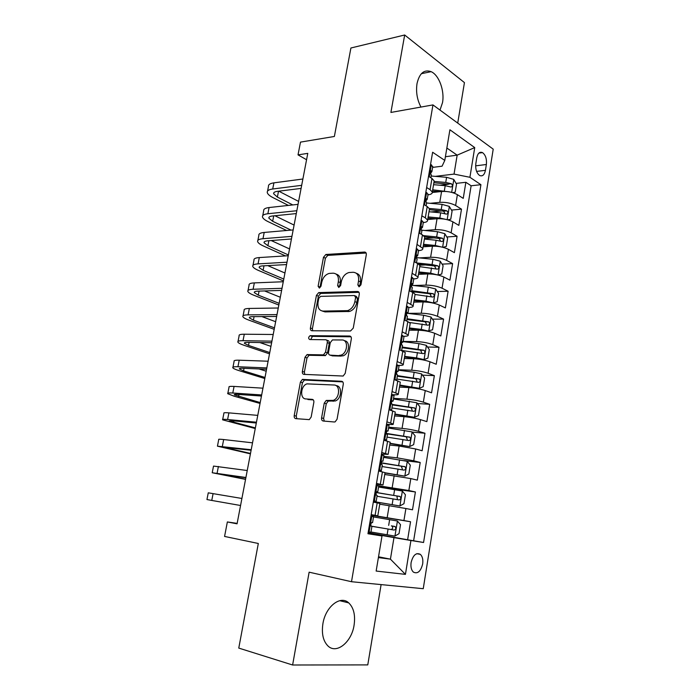 <?xml version="1.0" encoding="UTF-8"?>
<svg xmlns="http://www.w3.org/2000/svg" width="700" height="700" viewBox="0 0 700 700"><rect width="100%" height="100%" fill="white"/><g stroke="black" fill="none" stroke-linecap="round" stroke-linejoin="round"><path stroke-width="1.05" d="M359.047 286.834L360.955 284.795L366.301 254.73C366.467 253.032 365.899 252.14 364.578 252.053L325.868 254.485L323.479 257.303L318.124 286.256L319.428 288.102L321.02 286.16L321.711 282.389C322.892 277.55 325.386 274.558 329.184 273.42L333.156 273.175C337.164 273.516 338.896 276.377 338.336 281.759L337.636 285.591L338.783 287.49L340.637 285.486L341.329 281.645C342.519 276.745 345.056 273.709 348.967 272.527L353.124 272.274C357.28 272.615 359.082 275.529 358.549 280.998L357.849 284.9L359.047 286.834M354.086 625.161C355.512 615.16 353.719 607.731 348.723 602.884C340.498 594.956 325.535 606.567 322.901 623.735C321.457 633.701 323.164 641.13 328.02 646.021C336.674 654.465 351.689 641.97 354.086 625.161M440.002 110.084L442.514 102.629C444.736 90.843 439.049 75.066 431.13 71.671C424.139 69.239 419.431 73.203 417.016 83.589C415.809 91.936 417.121 99.759 420.963 107.056M422.669 563.981C423.238 559.606 422.467 556.395 420.359 554.365C416.168 552.326 413.088 555.03 411.119 562.485C410.55 566.86 411.303 570.071 413.394 572.11C417.637 574.157 420.735 571.445 422.669 563.981M321.58 417.9C321.387 419.685 321.939 420.726 323.216 421.024L334.311 421.986L335.142 421.855L337.067 419.204L343.262 384.317C343.446 382.533 342.877 381.509 341.565 381.273L302.4 379.409L300.414 382.051L294.21 415.599C294.017 417.34 294.525 418.355 295.75 418.635L309.277 419.632L311.168 417.025L313.836 402.395C314.02 400.636 313.486 399.621 312.235 399.359L305.865 398.93C299.6 398.877 300.632 385.595 306.994 383.871L334.058 385.009C340.515 384.921 339.841 398.352 333.244 400.356L326.209 400.47L324.24 403.13L321.58 417.9L323.61 418.469L324.249 421.111M457.721 123.095L464.441 82.609L404.679 35L350.91 47.994L334.373 136.465L300.484 142.117L298.025 154.875L307.781 153.361L237.064 523.827L227.36 521.946L224.569 536.436L258.317 543.48L238.77 648.086L292.618 665L367.771 664.895L381.106 584.605M404.679 35L390.906 112.438L432.959 104.913L351.505 581.718L309.129 572.18L292.618 665M350.525 330.986L353.255 328.116L359.275 294.262C359.441 292.539 358.873 291.611 357.56 291.471L318.701 292.609L316.435 295.374L310.415 327.967C310.223 329.656 310.739 330.584 311.964 330.759L350.525 330.986M351.33 338.949L345.223 373.319L343.158 376.04L303.914 374.377C302.689 374.15 302.181 373.179 302.374 371.464L304.999 357.271L307.055 354.594L323.453 354.874L325.544 352.152L327.276 342.624C327.46 340.9 326.926 339.946 325.666 339.754L309.724 339.535C308.158 338.467 308.289 337.181 310.126 335.676L349.624 336.035C350.936 336.227 351.505 337.199 351.33 338.949M368.139 532.674L407.619 539.761L410.55 521.754L371.088 515.27M371.131 515.043L403.926 520.555L405.904 508.506L412.501 509.801L415.406 491.969L378.604 486.859M377.405 485.581L408.852 490.525L410.812 478.59L417.331 480.139L420.21 462.472L404.084 460.626M383.766 456.347L397.145 457.852L413.735 460.784L415.669 448.971L422.126 450.748L424.979 433.248L412.204 432.101M388.692 427.201L402.062 428.374C408.161 428.995 413.665 429.984 418.565 431.331L420.481 419.624L426.869 421.636L429.686 404.311L417.401 403.506M393.575 398.335L406.936 399.175C413.026 399.674 418.504 400.671 423.351 402.159L425.25 390.565L431.567 392.805L434.359 375.637L422.494 375.139M398.405 369.74L411.757 370.248C417.839 370.632 423.29 371.639 428.094 373.257L429.975 361.777L436.223 364.245L438.988 347.244L427.507 347.025M403.191 341.416L416.535 341.609C422.616 341.871 428.033 342.877 432.784 344.636L434.648 333.27L440.825 335.956L443.572 319.104L432.442 319.148M407.951 313.346L421.269 313.233C427.341 313.373 432.723 314.396 437.439 316.286L439.285 305.025L445.392 307.921L448.114 291.235L437.299 291.524M412.283 292.189L415.931 292.092M413.674 285.512L425.959 285.119C432.014 285.154 437.377 286.178 442.041 288.199L443.879 277.043L449.916 280.158L452.611 263.62L442.085 264.127M419.808 265.213L425.749 264.924M419.396 257.889L430.605 257.276C436.651 257.189 441.989 258.221 446.609 260.374L448.42 249.322L454.405 252.648L457.074 236.259L446.81 236.985M424.489 238.551L434.49 237.851M424.874 230.484L435.207 229.688C441.245 229.495 446.556 230.536 451.133 232.811L452.926 221.856L458.841 225.382L461.492 209.151L455.613 205.502C451.08 203.105 445.795 202.055 439.766 202.352L430.15 203.306M431.078 211.942L442.356 210.91M451.465 210.07L461.492 209.151M405.904 508.506L379.759 504.175M410.812 478.59L384.755 474.477M415.669 448.971L399.114 446.023L389.716 445.06M420.481 419.624C415.608 418.224 410.113 417.235 404.014 416.658L394.616 415.931M425.25 390.565C420.42 389.025 414.96 388.027 408.87 387.572L399.473 387.074M429.975 361.777C425.189 360.098 419.755 359.091 413.674 358.759L404.294 358.488M434.648 333.27C429.914 331.45 424.506 330.435 418.434 330.225L409.054 330.172M439.285 305.025C434.595 303.074 429.214 302.05 423.15 301.954L413.779 302.129M443.879 277.043C439.224 274.969 433.877 273.936 427.822 273.954L418.46 274.339M448.42 249.322C443.817 247.118 438.498 246.076 432.451 246.207L423.098 246.803M452.926 221.856C448.367 219.529 443.074 218.487 437.036 218.724L427.691 219.529M476.779 157.727L475.825 163.634C475.309 169.164 476.577 173.11 479.614 175.481C482.492 176.645 484.435 174.93 485.441 170.336L486.377 164.5C486.885 158.961 485.599 154.998 482.519 152.617C479.701 151.489 477.785 153.186 476.779 157.727M432.959 104.913L493.211 149.153L423.246 588.7L351.505 581.718M407.619 539.761L423.561 542.491L480.918 184.695L469.91 177.293L454.037 174.099L435.269 176.365M423.561 542.491L410.926 540.505L405.431 574.367L376.145 571.051L382.007 535.955L367.955 533.741L432.618 152.241L444.789 160.414L449.907 129.78L474.731 147.595L469.91 177.293M371.166 514.824L377.79 515.839L379.881 503.449L373.328 502.093M376.338 484.33L382.996 484.942L385.061 472.666L378.595 470.977M381.447 454.134L388.15 454.344L390.197 442.19L383.819 440.178M386.523 424.235L388.806 424.428C392.114 424.699 393.592 424.567 393.251 424.051L395.273 412.02L388.981 409.684M392.805 394.704L393.82 394.765C397.127 394.94 398.624 394.704 398.3 394.056L400.304 382.148L394.1 379.496M398.598 365.382L398.79 365.382C402.098 365.479 403.594 365.129 403.305 364.359L405.291 352.564L399.166 349.606M413.639 540.715L471.126 185.771L465.867 182.289L463.242 198.38L457.389 194.653C452.874 192.202 447.606 191.144 441.578 191.494L432.338 192.491M427.963 194.88C431.034 194.442 432.477 193.515 432.311 192.089L430.071 189.656L426.641 187.521M434.009 182L434.184 180.959L431.97 178.456L428.549 176.278M371.201 514.622L377.79 515.839M376.495 483.385L382.996 484.942M381.736 452.463L388.15 454.344M386.925 421.846L393.251 424.051M392.061 391.536L398.3 394.056M397.145 361.524L403.305 364.359M402.185 331.809L408.257 334.95C408.529 335.825 407.076 336.271 403.9 336.289M410.113 323.89L410.226 323.26L407.803 321.58L404.189 320.005M407.172 302.391L413.158 305.821C413.411 306.801 412.002 307.352 408.931 307.466M414.986 294.963L415.109 294.254L412.729 292.399L409.15 290.701M412.108 273.254L418.014 276.981C418.25 278.075 416.832 278.723 413.761 278.915M419.808 266.315L419.947 265.519L417.611 263.498L414.067 261.678M416.999 244.396L422.826 248.412C423.036 249.62 421.61 250.364 418.539 250.644M424.594 237.939L424.743 237.064L422.441 234.876L418.941 232.934M421.846 215.827L425.32 217.84L427.595 220.115C427.779 221.436 426.344 222.268 423.273 222.626L421.951 220.57L421.006 220.763M429.319 209.834L429.485 208.871L427.227 206.535L423.771 204.47M451.133 232.811L457.074 236.259M446.609 260.374L452.611 263.62M442.041 288.199L448.114 291.235M437.439 316.286L443.572 319.104M432.784 344.636L438.988 347.244M428.094 373.257L434.359 375.637M423.351 402.159L429.686 404.311M418.565 431.331L424.979 433.248M413.735 460.784L420.21 462.472M408.852 490.525L415.406 491.969M403.926 520.555L410.55 521.754M378.525 556.789L390.425 559.151L393.977 537.626L368.086 532.962M454.037 174.099L457.161 155.146L446.854 148.032M445.401 156.739L457.161 155.146L474.731 147.595M432.609 167.396L442.076 166.189L444.789 160.414M237.151 523.381L227.36 521.946M298.025 154.875L306.565 159.731M378.394 557.585L390.425 559.151L405.431 574.367M368.043 533.26L382.007 535.955M439.889 185.22L448.446 184.258M456.067 183.4L465.867 182.289M471.126 185.771L480.918 184.695M405.195 353.098L405.291 352.564M400.234 382.594L400.304 382.148M393.977 537.626L410.926 540.505M357.849 284.9L359.774 285.766L360.465 281.881C361.034 277.2 359.66 274.33 356.352 273.271M336.236 274.137C339.5 275.118 340.839 277.953 340.27 282.625L339.579 286.44L337.636 285.591M366.135 253.024L327.784 255.386L325.404 258.195L320.075 287.096L318.124 286.256M359.03 292.346L320.644 293.44L318.395 296.196L312.392 328.72L312.681 330.767M355.609 297.474L354.419 295.523L320.582 296.363L318.771 298.331L318.036 302.33C317.441 307.685 319.121 310.608 323.076 311.098L347.567 310.642C351.321 309.365 353.754 306.355 354.874 301.604L355.609 297.474L357.543 298.322L356.352 296.371L355.276 295.899M322.297 311.045L325.036 311.894L323.076 311.098M357.543 298.322L356.808 302.444C355.696 307.178 353.264 310.188 349.519 311.456L325.036 311.894M326.611 340.113L327.635 340.498C328.895 340.681 329.438 341.635 329.254 343.359L327.53 352.87L325.439 355.574L309.059 355.294L306.994 357.963L304.377 372.12L304.797 374.421M350.971 336.787L312.428 336.368L310.73 339.553M339.255 355.399L340.83 355.171C347.655 353.465 348.705 339.649 342.011 339.981L332.43 339.929L330.277 342.676L328.545 352.231C328.361 353.964 328.904 354.935 330.181 355.145L342.808 355.889C349.387 354.261 350.744 341.014 344.391 340.76M331.266 355.539L330.181 355.145M341.233 356.108L332.168 355.854M336.096 385.656C342.519 385.63 341.819 398.991 335.256 400.969L328.221 401.082L326.261 403.734L323.61 418.469M313.303 399.901L307.895 399.534M342.764 381.885L304.412 380.056L302.426 382.69L296.249 416.159L296.835 418.731M452.69 192.649L455.192 192.22L456.514 184.161L453.731 179.375L446.591 177.31L431.156 176.015M449.409 191.888L432.696 189.805M439.635 191.704L432.477 191.074M433.562 184.678L445.2 185.675L450.905 186.996C452.664 186.611 452.821 185.526 451.386 183.732L445.734 182.438L434.105 181.449M433.886 182.752L448.061 184.109L451.386 183.732M431.401 164.763L430.474 164.885L431.401 164.763L432.661 167.134M267.558 191.126L268.467 186.506C268.205 184.643 270.025 183.418 273.919 182.849L302.89 179.008M288.391 205.415L272.947 197.601C269.561 195.86 267.671 194.189 267.277 192.57C267.006 190.741 268.817 189.551 272.711 189L301.683 185.325M430.544 173.303L431.891 171.649L431.48 170.852C430.369 171.141 430.194 172.261 430.946 174.204L431.217 175.665M301.088 188.405L277.296 191.362C274.68 191.721 273.455 192.518 273.63 193.742L277.375 197.076L292.801 204.934M278.775 191.179L298.611 201.416M447.799 219.844L450.748 219.231L452.086 211.102L449.269 206.395L442.085 204.383L426.598 202.982M445.594 219.327L439.819 218.015L428.129 216.921M435.75 218.838L427.928 218.102M429.004 211.75L440.676 212.826L446.373 214.112C448.184 213.736 448.359 212.651 446.906 210.84L441.219 209.562L429.336 208.469M429.345 209.694L443.572 211.146L444.859 213.325M442.908 247.301L446.259 246.496L447.615 238.289L444.771 233.669L437.535 231.718L421.575 230.16M441.744 247.039L435.251 245.473L423.517 244.291M431.953 246.243L423.342 245.368M424.401 239.076L436.118 240.24L441.831 241.491C443.651 241.106 443.844 240.013 442.409 238.21L436.669 236.932L423.623 235.646M424.681 236.88L439.092 238.438L440.326 240.678M437.938 275.056L441.735 274.006L443.1 265.729L440.221 261.196L432.95 259.297L416.273 257.565M437.832 275.004L430.64 273.184L418.871 271.924M428.348 273.936L418.705 272.895M419.755 266.648L437.264 269.141C439.075 268.739 439.285 267.636 437.885 265.834L432.075 264.565L416.491 262.929M418.766 264.189L434.481 265.965L435.759 268.275M432.714 302.977L437.168 301.779L438.541 293.422L435.636 288.977L428.312 287.14L411.486 285.276M433.326 302.969L425.985 301.158L414.172 299.81M425.67 302.015L414.024 300.676M415.065 294.49L432.644 297.036C434.455 296.625 434.683 295.523 433.326 293.729L411.766 290.701M411.618 291.602L429.87 293.764L431.13 296.135M425.775 192.631L426.694 192.535L427.989 194.749M426.694 192.535L425.766 192.692M262.745 215.644L263.681 210.857C263.392 209.134 265.186 208.023 269.08 207.541L298.043 204.356M286.632 230.501L268.24 221.716C264.819 220.062 262.894 218.479 262.483 216.982C262.176 215.285 263.979 214.209 267.873 213.745L296.826 210.726M425.793 200.935L427.21 199.377L426.808 198.651C425.67 198.94 425.477 200.06 426.248 202.011L426.536 203.367M296.284 213.579L272.493 215.994C269.876 216.291 268.669 217.018 268.861 218.155L272.659 221.287L291.043 230.116M274.934 215.749L294.088 225.085M421.024 220.649L421.951 220.57M257.88 240.371L258.851 235.428C258.536 233.826 260.321 232.838 264.206 232.444L293.16 229.932M285.495 255.902L263.489 246.024C260.033 244.457 258.081 242.979 257.644 241.596C257.311 240.03 259.096 239.068 262.981 238.709L291.935 236.355M420.998 228.812L422.476 227.36L422.065 226.695C420.919 227.01 420.726 228.13 421.479 230.064L421.803 231.332M291.436 238.963L267.654 240.835C265.037 241.071 263.839 241.719 264.058 242.769L267.908 245.7L288.391 254.949M271.233 240.555L289.537 248.946M416.229 248.938L417.156 248.876L418.512 250.784M417.156 248.876L416.203 249.104M252.98 265.309L253.986 260.19C253.636 258.729 255.404 257.854 259.297 257.565L288.243 255.727M283.43 280.936L258.703 270.541C255.211 269.054 253.234 267.68 252.761 266.42C252.402 264.994 254.17 264.145 258.055 263.874L287 262.211M416.168 256.944L417.699 255.614L417.279 255.001C416.132 255.351 415.922 256.471 416.666 258.379L417.034 259.56M286.554 264.574L262.771 265.886C260.155 266.061 258.965 266.63 259.201 267.584L263.113 270.314L283.789 279.046M267.75 265.615L284.944 273.009M411.39 277.489L412.317 277.454L413.709 279.195M412.317 277.454L411.355 277.716M248.036 290.456L249.078 285.171C248.701 283.85 250.451 283.089 254.336 282.896L283.273 281.75M278.828 305.034L253.873 295.26C250.346 293.86 248.343 292.591 247.844 291.445C247.459 290.159 249.209 289.433 253.094 289.257L282.021 288.295M411.311 285.338L412.877 284.139L412.449 283.579C411.294 283.964 411.075 285.092 411.801 286.974L412.213 288.067M281.619 290.404L257.845 291.156C255.237 291.261 254.056 291.751 254.31 292.618L258.283 295.137L279.151 303.354M264.565 290.946L280.315 297.255M427.061 331.144L432.556 329.814L433.947 321.379L431.007 317.03L423.64 315.245L407.916 313.39M424.217 330.68L409.299 328.72M428.671 331.152L421.286 329.394L409.43 327.959M409.483 322.49L427.989 325.203C429.791 324.774 430.036 323.662 428.715 321.877L407.024 318.736M406.892 319.541L425.215 321.816L426.466 324.257M406.507 306.329L407.426 306.311L408.861 307.895M407.426 306.311L406.455 306.609M243.057 315.814L244.125 310.363C243.714 309.181 245.455 308.543 249.34 308.446L278.259 308.009M274.19 329.332L248.999 320.18C245.446 318.876 243.407 317.713 242.882 316.689C242.463 315.543 244.195 314.939 248.08 314.869L276.999 314.606M406.42 313.985L408.004 312.944L407.566 312.436C406.402 312.848 406.184 313.985 406.892 315.849L407.348 316.846M276.649 316.461L252.884 316.636C250.276 316.68 249.104 317.082 249.384 317.852L253.409 320.162L274.47 327.854M261.852 316.575L275.642 321.711M404.539 357.035L423.981 359.59L427.901 358.111L429.301 349.598L426.335 345.336L418.915 343.613L403.156 341.644M423.981 359.59L416.544 357.901L404.644 356.37M401.669 350.455L423.29 353.64C425.084 353.185 425.346 352.074 424.069 350.297L402.246 347.043M402.124 347.734L420.516 350.14L421.75 352.651M401.572 335.44L402.491 335.449L403.961 336.866M402.491 335.449L401.511 335.781M399.254 349.09L399.814 349.86M238.026 341.39L239.138 335.764C238.691 334.723 240.415 334.206 244.291 334.215L273.201 334.495M269.509 353.832L244.09 345.31C240.502 344.094 238.429 343.044 237.877 342.142C237.431 341.145 239.146 340.655 243.023 340.69L271.933 341.154M401.511 342.895L403.095 342.02L402.64 341.574C401.476 342.02 401.24 343.166 401.94 344.995L402.439 345.896M271.626 342.755L247.879 342.335C245.271 342.309 244.116 342.632 244.405 343.306L248.5 345.406L269.754 352.555M259.84 342.545L270.935 346.36M399.726 385.604L419.239 388.308L423.203 386.68L424.62 378.079L421.61 373.914L414.155 372.26L398.335 370.169M419.239 388.308L399.814 385.061M396.83 379.059L418.539 382.34C420.332 381.876 420.613 380.756 419.37 378.989L397.416 375.62M397.311 376.197L415.765 378.735L416.981 381.316M394.24 378.683L396.244 380.257M396.585 364.84L399.017 366.118M397.512 364.875L396.515 365.243M232.96 367.194L234.098 361.384C233.625 360.491 235.331 360.098 239.207 360.203L268.1 361.217M264.801 378.534L239.138 370.659C235.515 369.539 233.415 368.585 232.838 367.824C232.356 366.966 234.054 366.608 237.93 366.739L266.822 367.929M396.585 372.085L398.125 371.394L397.661 371C396.489 371.481 396.252 372.627 396.935 374.439L397.477 375.244M266.569 369.267L242.821 368.261C240.223 368.165 239.076 368.401 239.391 368.979L243.547 370.851L265.002 377.466M258.991 368.944L266.192 371.219M394.87 414.453L414.453 417.296L418.46 415.52L419.886 406.84L416.85 402.771L393.47 398.956M414.453 417.296L394.94 414.024M391.947 407.942L413.744 411.32C415.537 410.839 415.835 409.71 414.627 407.951L392.262 404.425M392.455 404.933L410.979 407.592L412.169 410.261M389.174 408.564L391.554 410.498M389.944 409.553L389.016 409.491M391.554 394.529L394.021 395.658M392.481 394.59L391.475 394.993M227.85 393.207L229.023 387.223C228.515 386.479 230.204 386.207 234.071 386.426L262.955 388.176M260.041 403.436L234.141 396.217L227.745 393.715C227.237 393.006 228.909 392.77 232.785 393.015L261.66 394.949M391.65 401.555L393.111 401.047L392.639 400.706C391.466 401.231 391.213 402.386 391.877 404.171L392.464 404.871M261.459 396.025L237.729 394.406C235.13 394.24 233.993 394.398 234.334 394.87L260.207 402.579M260.216 395.938L261.406 396.279M389.961 443.581L409.623 446.574L413.674 444.631L415.109 435.864L412.037 431.9L388.553 428.033M409.623 446.574L390.014 443.257M387.021 437.098L408.905 440.58C410.69 440.072 411.005 438.944 409.841 437.185L386.409 433.405M386.523 433.79L406.14 436.739L407.295 439.495M385.009 472.99L404.74 476.123L408.835 474.023L410.287 465.176L407.181 461.309L383.591 457.38M404.74 476.123L385.044 472.78M382.043 466.532L404.023 470.12C405.799 469.595 406.131 468.457 405.002 466.707L381.22 462.761M381.203 463.006L401.257 466.156L402.369 469.017M373.406 501.585L399.814 505.96L403.953 503.702L405.422 494.769L402.281 491.006L378.578 487.008M399.814 505.96L373.424 501.498M377.02 496.256L399.088 499.94C400.864 499.398 401.205 498.26 400.12 496.519L376.311 492.459M376.259 492.573L396.331 495.863L396.9 496.055L397.355 498.864M370.974 532L394.835 536.095L399.026 533.671L400.505 524.65L397.329 520.992L373.52 516.933M371.166 526.129L394.109 530.058C395.876 529.497 396.235 528.351 395.185 526.619L391.974 526.067C393.269 527.879 392.866 529.016 390.757 529.48L371.289 526.225M384.064 438.743L386.47 440.335L385.341 440.598M384.842 439.714L383.915 439.618M386.47 424.515L388.981 425.486M387.398 424.594L386.382 425.04M222.688 419.457L223.904 413.28C223.361 412.685 225.032 412.554 228.9 412.869L257.766 415.38M255.255 428.54L222.617 419.834C222.066 419.274 223.729 419.169 227.596 419.519L256.463 422.214M386.706 431.314L388.054 430.99L387.564 430.719C386.382 431.27 386.12 432.434 386.767 434.201L387.406 434.787M256.305 423.019L232.593 420.779L229.233 420.989L255.377 427.901M378.892 469.227L381.342 470.671L378.648 470.698M379.68 470.164L378.752 470.05M381.342 454.799L383.889 455.604M382.27 454.904L381.238 455.385M217.49 445.926L218.732 439.565C218.164 439.127 219.809 439.119 223.676 439.547L252.525 442.829M250.416 453.854L217.438 446.171L251.204 449.724M381.754 461.387L382.436 461.02C381.255 461.606 380.984 462.779 381.614 464.529L382.305 465.01M251.108 450.249L224.088 447.326L250.495 453.442M373.678 500.01L374.474 500.929L376.162 501.305L373.494 501.06M374.474 500.929L373.546 500.789M376.154 485.38L378.744 486.028M377.081 485.511L376.04 486.036M212.24 472.631L213.526 466.077L247.24 470.523M245.551 479.377L212.214 472.745L245.91 477.488M376.81 491.776L377.256 491.627C376.075 492.258 375.795 493.439 376.408 495.162L377.142 495.521M245.866 477.724L218.89 473.891L245.586 479.194M368.401 531.116L369.215 532L370.939 532.236M369.215 532L368.279 531.834M370.921 516.267L373.555 516.758M371.849 516.425L370.799 516.994M213.097 493.614L211.759 500.439L206.946 499.546L208.268 492.826L241.902 498.47M211.759 500.439L240.564 505.496M371.98 522.532L372.033 522.532C370.851 523.206 370.554 524.396 371.149 526.111M387.161 517.676L389.174 505.619M392.175 487.62L394.17 475.676M397.145 457.852L399.114 446.023M402.062 428.374L404.014 416.658M406.936 399.175L408.87 387.572M411.757 370.248L413.674 358.759M416.535 341.609L418.434 330.225M421.269 313.233L423.15 301.954M425.959 285.119L427.822 273.954M430.605 257.276L432.451 246.207M435.207 229.688L437.036 218.724M439.766 202.352L441.578 191.494M430.071 189.656L431.97 178.456M375.086 515.331L377.195 502.854M380.336 484.234L382.428 471.879M385.534 453.451L387.599 441.219M390.679 422.975L392.726 410.865M395.78 392.796L397.801 380.809M400.82 362.924L402.824 351.05M405.816 333.331L407.803 321.58M410.76 304.036L412.729 292.399M415.66 275.03L417.611 263.498M420.516 246.295L422.441 234.876M425.32 217.84L427.227 206.535M455.613 205.502L457.389 194.653M475.641 165.839L486.377 164.5M476.595 171.404L485.441 170.336M360.465 281.881L358.549 280.998M340.27 282.625L338.336 281.759M325.404 258.195L323.479 257.303M327.967 255.369L326.043 254.459M365.986 252.752L364.578 252.053M312.392 328.72L310.415 327.967M318.395 296.196L316.435 295.374M320.959 293.396L319.016 292.574M358.811 292.031L357.56 291.471M348.154 311.64L346.203 310.826M356.808 302.444L354.874 301.604M304.377 372.12L302.374 371.464M306.994 357.963L304.999 357.271M309.575 355.224L307.58 354.524M324.887 355.652L322.901 354.944M327.53 352.87L325.544 352.152M329.254 343.359L327.276 342.624M312.428 336.368L310.441 335.632M350.674 336.446L349.624 336.035M326.261 403.734L324.24 403.13M328.956 400.977L326.935 400.365M333.261 401.266L331.249 400.654M312.874 399.551L312.235 399.359M296.249 416.159L294.21 415.599M302.426 382.69L300.414 382.051M305.016 379.969L303.004 379.33M342.379 381.535L341.565 381.273M451.675 192.377L453.801 179.498M445.734 182.438L446.591 177.31M444.342 190.82L445.2 185.675M431.305 164.771L429.275 176.741M273.919 182.849L272.711 189M278.512 191.214L277.375 197.076M430.832 170.975L431.506 170.888M447.169 219.678L449.339 206.518M441.219 209.562L442.085 204.383M439.819 218.015L440.676 212.826M443.572 211.146L446.906 210.84M442.619 247.231L444.841 233.782M436.669 236.932L437.535 231.718M435.251 245.473L436.118 240.24M439.049 238.429L442.382 238.193M438.034 275.03L440.3 261.31M432.075 264.565L432.95 259.297M430.64 273.184L431.515 267.899M434.481 265.965L437.815 265.808M433.422 302.942L435.706 289.091M427.429 292.46L428.312 287.14M425.985 301.158L426.869 295.82M429.87 293.764L433.204 293.676M426.598 192.553L424.506 204.907M269.08 207.541L267.873 213.745M273.717 215.871L272.659 221.287M421.846 220.588L419.685 233.354M264.206 232.444L262.981 238.709M268.87 240.739L267.908 245.7M421.479 226.748L422.065 226.695M417.051 248.902L414.829 262.062M259.297 257.565L258.055 263.874M263.988 265.825L263.113 270.314M416.736 255.036L417.279 255.001M412.213 277.48L409.911 291.06M254.336 282.896L253.094 289.257M259.07 291.121L258.283 295.137M411.959 283.596L412.449 283.579M428.776 331.118L431.078 317.135M422.748 320.618L423.64 315.245M421.286 329.394L422.179 324.012M425.215 321.816L428.549 321.808M407.33 306.346L404.959 320.346M249.34 308.446L248.08 314.869M254.1 316.627L253.409 320.162M407.129 312.445L407.566 312.436M424.078 359.555L426.405 345.441M418.014 349.037L418.915 343.613M416.544 357.901L417.445 352.467M420.516 350.14L423.85 350.21M402.386 335.484L399.945 349.912M244.291 334.215L243.023 340.69M249.095 342.361L248.5 345.406M419.335 388.273L421.689 374.019M413.245 377.729L414.155 372.26M411.757 386.68L412.668 381.194M415.765 378.735L419.116 378.884M397.408 364.91L394.922 379.584M239.207 360.203L237.93 366.739M244.037 368.314L243.547 370.851M414.549 417.252L416.929 402.876M408.424 406.7L409.342 401.17M406.919 415.739L407.838 410.191M410.979 407.592L414.321 407.829M392.376 394.634L389.865 409.447M234.071 386.426L232.785 393.015M238.945 394.485L238.551 396.524M409.719 446.521L412.116 431.996M403.559 435.942L404.486 430.369M402.036 445.069L402.973 439.477M406.14 436.739L409.491 437.054M404.845 476.07L407.269 461.405M398.641 465.474L399.578 459.839M397.11 474.688L398.055 469.035M401.257 466.156L404.609 466.559M399.919 505.907L402.36 491.102M393.68 495.294L394.634 489.606M392.14 504.595L393.085 498.89M396.331 495.863L399.683 496.352M394.949 536.034L397.416 521.08M388.675 525.403L389.629 519.654M387.109 534.791L388.071 529.034M391.352 525.858L394.713 526.435M390.757 529.48L394.109 530.058M387.293 424.646L384.755 439.609M228.9 412.869L227.596 419.519M233.809 420.892L233.511 422.415M382.156 454.948L379.601 470.067M223.676 439.547L222.364 446.259M228.62 447.527L228.428 448.525M376.976 485.564L374.386 500.832M218.409 466.463L217.088 473.226M223.388 474.399L223.3 474.854M371.735 516.486L369.127 531.904M339.71 600.679L348.723 602.884M421.382 73.684L431.13 71.671M416.78 553.683L420.359 554.365M432.311 192.089L434.184 180.959M427.595 220.115L429.485 208.871M422.826 248.412L424.743 237.064M418.014 276.981L419.947 265.519M413.158 305.821L415.109 294.254M408.257 334.95L410.226 323.26M478.861 153.116L482.519 152.617M327.784 255.386L325.868 254.485M320.644 293.44L318.701 292.609M349.519 311.456L347.567 310.642M309.059 355.294L307.055 354.594M325.439 355.574L323.453 354.874M312.104 336.411L310.126 335.676M342.808 355.889L340.83 355.171M328.221 401.082L326.209 400.47M335.256 400.969L333.244 400.356M304.412 380.056L302.4 379.409M430.859 177.756L431.331 174.965M431.891 171.649L432.775 166.416M273.822 192.78L273.63 193.742M430.859 170.931L431.48 170.852M439.092 238.438L442.409 238.21M434.586 265.991L437.885 265.834M430.036 293.808L433.326 293.729M426.108 205.87L426.641 202.72M427.21 199.377L428.102 194.084M269.036 217.263L268.861 218.155M421.312 234.255L421.908 230.737M422.476 227.36L423.377 222.023M264.215 241.955L264.058 242.769M416.465 262.911L417.121 259.026M417.699 255.614L418.609 250.224M259.35 266.849L259.201 267.584M411.574 291.848L412.291 287.586M412.877 284.139L413.796 278.696M254.441 291.953L254.31 292.618M425.442 321.886L428.715 321.877M406.63 321.072L407.418 316.418M408.004 312.944L408.94 307.449M249.498 317.275L249.384 317.852M420.805 350.227L424.069 350.297M401.642 350.586L402.5 345.529M403.095 342.02L404.031 336.481M244.51 342.808L244.405 343.306M416.115 378.84L419.37 378.989M396.602 380.389L397.53 374.938M398.125 371.394L399.07 365.785M411.39 407.724L414.627 407.951M391.554 410.296L392.507 404.626M393.111 401.047L394.074 395.386M406.604 436.887L409.841 437.185M401.783 466.323L405.002 466.707M396.909 496.055L400.12 496.519M391.983 526.067L395.185 526.619M386.47 440.335L387.441 434.604M388.054 430.99L389.016 425.276M381.342 470.671L382.322 464.879M382.935 461.23L383.915 455.464M376.162 501.305L377.151 495.46M377.773 491.776L378.761 485.949M370.93 532.254L371.928 526.347M372.558 522.629L373.555 516.74"/></g></svg>
